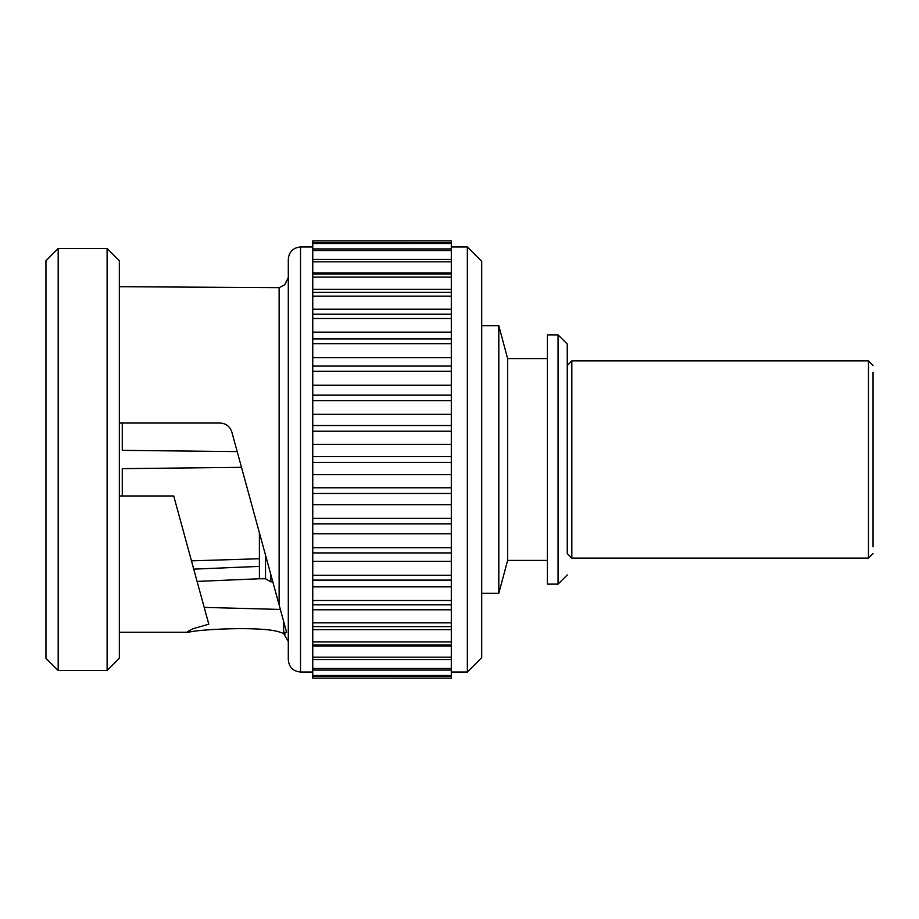 <?xml version="1.0" encoding="UTF-8"?>
<svg xmlns="http://www.w3.org/2000/svg" width="919" height="919" viewBox="0 0 919 919"><rect width="100%" height="100%" fill="white"/><g stroke="black" fill="none" stroke-linecap="round" stroke-linejoin="round"><path stroke-width="1.38" d="M119.344 495.961L173.714 495.961L208.797 624.208L192.703 628.814L187.235 631.858L188.74 632.283C196.804 629.435 260.858 625.965 279.123 631.904L283.557 633.421L288.302 641.451L288.302 659.796L288.302 259.204L288.302 277.549L284.741 284.798L279.123 287.647L279.123 604.886L231.841 432.033C229.83 426.336 225.89 423.337 220.043 423.039L119.344 423.039M288.302 259.204C289.025 251.783 293.104 247.705 300.524 246.97L312.759 246.97M259.399 532.79L259.399 566.391L259.399 558.752L191.462 560.843M122.273 423.039L122.273 450.344L237.194 451.608M241.49 467.346L122.273 468.656L122.273 495.961M193.725 569.137L259.399 566.391L259.399 578.763L265.511 578.763L270.818 581.819L272.817 581.819M265.511 555.145L265.511 578.763M197.091 581.405L259.399 578.763M270.818 574.513L270.818 581.819M204.19 607.39L280.364 609.435M208.797 624.208L208.624 623.599M283.741 632.249L284.017 632.261C285.591 634.317 285.441 634.707 283.557 633.421L285.085 634.053M283.58 632.249L283.753 621.83L279.456 606.115M119.344 286.717L279.123 287.647M284.017 632.261L286.613 632.283L279.123 604.886M188.74 632.283L119.344 632.283M45.95 658.268L45.95 260.732L58.184 248.498L58.184 670.502L45.95 658.268M119.344 260.732L119.344 658.268L107.109 670.502L107.109 248.498L119.344 260.732M288.302 277.549L288.302 641.451M107.109 670.502L58.184 670.502M58.184 248.498L107.109 248.498M312.759 672.03L300.524 672.03C293.104 671.295 289.025 667.217 288.302 659.796M312.759 260.364L312.759 240.87L340.467 240.87M451.309 678.13L312.759 678.153L451.309 678.13L451.309 676.315L312.759 676.315L312.759 678.13M312.759 676.315L312.759 675.499L451.309 675.499L451.309 670.077L312.759 670.077L312.759 675.499M312.759 670.077L312.759 668.469L451.309 668.469L451.309 658.636M312.759 658.636L312.759 668.469M451.309 261.823L451.309 659.566L312.759 659.566L312.759 259.434L451.309 259.434L451.309 261.823L312.759 261.823M411.218 240.87L312.759 240.87M312.759 242.685L451.309 242.685L451.309 240.87M451.309 242.685L451.309 243.501L312.759 243.501M312.759 248.923L451.309 248.923L451.309 243.501M451.309 248.923L451.309 250.531L312.759 250.531M451.309 260.364L451.309 250.531M451.309 272.966L312.759 272.966M451.309 274.023L312.759 274.023M451.309 277.124L312.759 277.124M451.309 289.359L312.759 289.359M451.309 292.391L312.759 292.391M451.309 296.148L312.759 296.148M451.309 309.221L312.759 309.221M451.309 314.16L312.759 314.16M451.309 318.491L312.759 318.491M451.309 332.138L312.759 332.138M451.309 338.893L312.759 338.893M451.309 343.706L312.759 343.706M451.309 357.64L312.759 357.64M451.309 366.072L312.759 366.072M451.309 371.287L312.759 371.287M451.309 385.233L312.759 385.233M451.309 395.159L312.759 395.159M451.309 400.661L312.759 400.661M451.309 414.32L312.759 414.32M451.309 425.543L312.759 425.543M451.309 431.218L312.759 431.218M451.309 444.337L312.759 444.337M451.309 456.628L312.759 456.628M451.309 462.372L312.759 462.372M451.309 474.663L312.759 474.663M451.309 487.782L312.759 487.782M451.309 493.457L312.759 493.457M451.309 504.68L312.759 504.68M451.309 518.339L312.759 518.339M451.309 523.841L312.759 523.841M451.309 533.767L312.759 533.767M451.309 547.713L312.759 547.713M451.309 552.928L312.759 552.928M451.309 561.36L312.759 561.36M451.309 575.294L312.759 575.294M451.309 580.107L312.759 580.107M451.309 586.862L312.759 586.862M451.309 600.509L312.759 600.509M451.309 604.84L312.759 604.84M451.309 609.779L312.759 609.779M451.309 622.852L312.759 622.852M451.309 626.609L312.759 626.609M451.309 629.641L312.759 629.641M451.309 641.876L312.759 641.876M451.309 644.977L312.759 644.977M451.309 646.034L312.759 646.034M451.309 657.177L312.759 657.177M451.309 668.469L451.309 670.077M451.309 675.499L451.309 676.315M467.346 520.659L467.346 398.341M868.466 542.221L868.466 376.779M873.05 372.195L873.05 546.805M873.05 553.537L868.466 558.12L868.466 360.88L873.05 365.463M868.466 558.12L571.836 558.12L571.836 360.88L868.466 360.88M571.836 558.12L567.253 553.537L567.253 365.463L571.836 360.88M558.074 334.884L547.368 334.884L547.368 584.116L558.074 584.116L558.074 334.884L567.253 344.062L567.253 546.805M558.074 584.116L567.253 574.938M507.621 358.582L547.368 358.582L547.368 560.418L507.621 560.418L507.621 358.582L498.81 325.717L481.717 325.717M481.717 593.283L498.81 593.283L507.621 560.418M498.81 593.283L498.81 325.717M481.717 261.341L481.717 657.659L467.346 672.03L467.346 246.97L481.717 261.341M467.346 672.03L451.309 672.03M451.309 246.97L467.346 246.97M300.524 672.03L300.524 246.97M312.759 240.847L451.309 240.847"/></g></svg>
